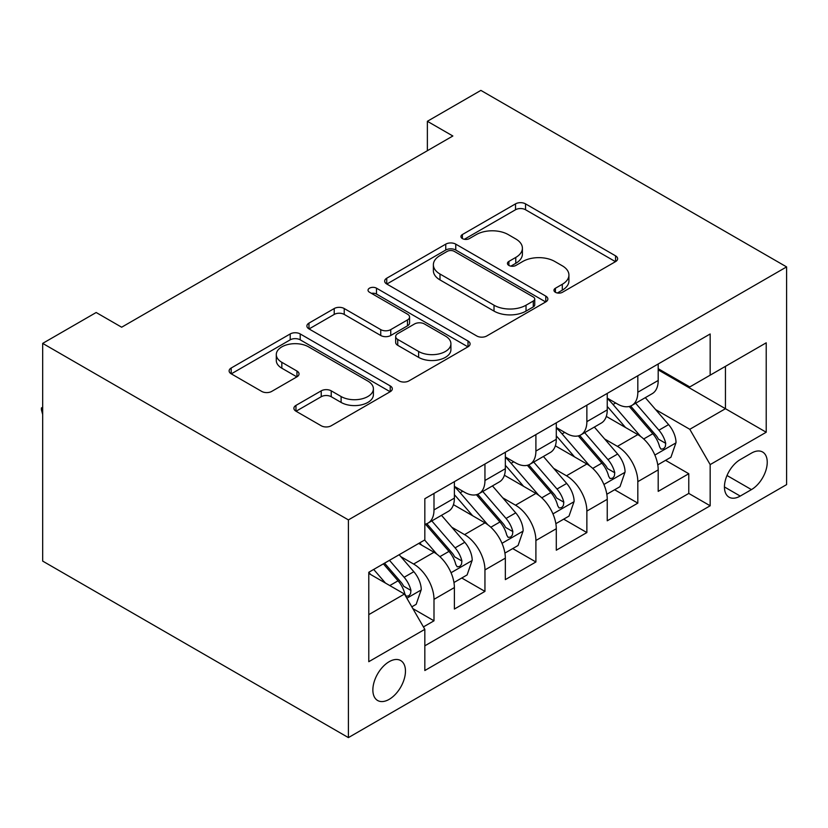 <?xml version="1.0" encoding="UTF-8"?>
<svg xmlns="http://www.w3.org/2000/svg" width="828" height="828" viewBox="0 0 828 828"><rect width="100%" height="100%" fill="white"/><g stroke="black" fill="none" stroke-linecap="round" stroke-linejoin="round"><path stroke-width="1.24" d="M555.412 292.294A4.947 2.857 0 0 0 562.419 292.294L615.556 261.617A7.069 4.088 0 0 0 617.626 258.729A7.069 4.088 0 0 0 615.556 255.842L525.532 203.864A7.069 4.088 0 0 0 515.523 203.864L462.386 234.541A4.947 2.857 0 0 0 460.937 236.56A4.947 2.857 0 0 0 462.386 238.588A4.947 2.857 0 0 0 469.383 238.588L476.266 234.614A22.635 13.072 0 0 1 508.278 234.614L515.772 238.95A22.635 13.072 0 0 1 522.406 248.183A22.635 13.072 0 0 1 515.772 257.425L508.899 261.4A4.947 2.857 0 0 0 507.45 263.418A4.947 2.857 0 0 0 508.899 265.436A4.947 2.857 0 0 0 515.906 265.436L522.779 261.472A22.635 13.072 0 0 1 554.791 261.472L562.295 265.798A22.635 13.072 0 0 1 568.919 275.041A22.635 13.072 0 0 1 562.295 284.283L555.412 288.248A4.947 2.857 0 0 0 553.963 290.276A4.947 2.857 0 0 0 555.412 292.294L555.412 288.248M389.16 699.36A23.06 13.31 120 0 0 404.219 679.032A23.06 13.31 120 0 0 400.69 660.558A23.06 13.31 120 0 0 389.16 661.696A23.06 13.31 120 0 0 374.101 682.024A23.06 13.31 120 0 0 377.63 700.498A23.06 13.31 120 0 0 389.16 699.36M295.958 405.409A7.069 4.088 0 0 0 293.888 408.297A7.069 4.088 0 0 0 295.958 411.185L321.223 425.768A7.069 4.088 0 0 0 331.221 425.768L390.236 391.696A7.069 4.088 0 0 0 392.306 388.808A7.069 4.088 0 0 0 390.236 385.92L300.212 333.943A7.069 4.088 0 0 0 290.214 333.943L231.188 368.015A7.069 4.088 0 0 0 229.118 370.903A7.069 4.088 0 0 0 231.188 373.79L261.7 391.406A7.069 4.088 0 0 0 271.708 391.406L296.962 376.823A7.069 4.088 0 0 0 299.032 373.935A7.069 4.088 0 0 0 296.962 371.047L281.83 362.312A18.92 10.919 0 0 1 276.293 354.591A18.92 10.919 0 0 1 287.968 344.5A18.92 10.919 0 0 1 308.596 346.87L367.86 381.087A18.92 10.919 0 0 1 373.397 388.808A18.92 10.919 0 0 1 361.722 398.899A18.92 10.919 0 0 1 341.105 396.54L331.221 390.837A7.069 4.088 0 0 0 321.223 390.837L295.958 405.409L295.958 411.185M786.6 266.906L480.882 90.397L427.372 121.292L452.854 135.999L121.654 327.215L96.172 312.508L42.673 343.392L348.402 519.901L786.6 266.906L786.6 484.608L348.402 737.603L348.402 519.901M476.762 335.971A7.069 4.088 0 0 0 486.771 335.971L545.787 301.899A7.069 4.088 0 0 0 547.857 299.011A7.069 4.088 0 0 0 545.787 296.124L455.762 244.146A7.069 4.088 0 0 0 445.754 244.146L386.738 278.218A7.069 4.088 0 0 0 384.668 281.106A7.069 4.088 0 0 0 386.738 283.994L476.762 335.971M371.461 293.36A4.947 2.857 0 0 1 376.481 294.064L376.481 288.175L468.017 341.022A7.069 4.088 0 0 1 470.087 343.91A7.069 4.088 0 0 1 468.017 346.797L408.991 380.87A7.069 4.088 0 0 1 398.992 380.87L308.968 328.892L308.968 323.117A7.069 4.088 0 0 0 306.898 326.004A7.069 4.088 0 0 0 308.968 328.892M308.968 323.117L334.222 308.534A7.069 4.088 0 0 1 344.231 308.534L380.735 329.616A7.069 4.088 0 0 0 390.744 329.616L407.49 319.939A7.069 4.088 0 0 0 409.57 317.052A7.069 4.088 0 0 0 407.49 314.164L369.485 292.222A4.947 2.857 0 0 1 368.036 290.204A4.947 2.857 0 0 1 371.089 287.554A4.947 2.857 0 0 1 376.481 288.175M423.429 626.91L433.996 620.814L412.851 608.601M400.824 556.644L413.617 564.034A28.825 16.643 60 0 1 433.996 599.337L454.386 587.569L454.386 609.046L484.949 591.389L461.765 578.006M451.777 527.229L464.57 534.619A28.825 16.643 60 0 1 484.949 569.912L505.339 558.144L505.339 579.621L535.902 561.974L512.718 548.591M502.731 497.814L515.523 505.194A28.825 16.643 60 0 1 535.902 540.498L556.292 528.73L556.292 550.206L586.866 532.559L563.682 519.166M553.684 468.389L566.476 475.779A28.825 16.643 60 0 1 586.866 511.083L607.245 499.315L607.245 520.791L637.819 503.134L637.819 481.658A28.825 16.643 -120 0 0 617.429 446.364L604.637 438.975M614.635 489.752L637.819 503.134M454.386 587.569A28.825 16.643 -120 0 0 433.996 552.266L418.709 543.437M505.339 558.144A28.825 16.643 -120 0 0 484.949 522.851L453.444 504.656M556.292 528.73A28.825 16.643 -120 0 0 535.902 493.426L504.397 475.241M607.245 499.315A28.825 16.643 -120 0 0 586.866 464.011L555.35 445.816M751.441 453.123L740.232 459.602A22.335 12.896 120 0 0 725.639 479.288A22.335 12.896 120 0 0 729.064 497.183A22.335 12.896 120 0 0 740.232 496.075L751.441 489.607A22.335 12.896 120 0 0 766.035 469.921A22.335 12.896 120 0 0 762.609 452.016A22.335 12.896 120 0 0 751.441 453.123M368.781 614.635L404.447 594.038L424.826 629.342L424.826 670.525L710.165 505.784L710.165 464.601L689.786 429.297L655.59 409.56M424.826 629.342L368.781 661.696L368.781 572.272L424.826 539.908L424.826 498.725L710.165 333.984L710.165 375.167L766.221 342.813L766.221 432.237L710.165 464.601M454.386 486.367L464.57 492.256A28.825 16.643 60 0 0 478.988 493.674L499.367 481.917A28.825 16.643 -120 0 0 505.339 468.72L505.339 452.243M505.339 456.952L515.523 462.831A28.825 16.643 60 0 0 529.941 464.26L550.32 452.492A28.825 16.643 -120 0 0 556.292 439.295L556.292 422.829M556.292 427.527L566.476 433.417A28.825 16.643 60 0 0 580.894 434.845L601.273 423.077A28.825 16.643 -120 0 0 607.245 409.881L607.245 393.404M424.826 645.819L688.772 493.426L688.772 473.719L658.198 491.366L658.198 469.89A28.825 16.643 -120 0 0 637.819 434.596L606.303 416.401M607.245 398.113L617.429 404.002A28.825 16.643 -120 0 0 631.847 405.43A28.825 16.643 -120 0 0 637.819 392.234L637.819 375.757M631.847 405.43L652.226 393.662A28.825 16.643 -120 0 0 658.198 380.466L658.198 363.989M433.996 493.426L433.996 509.903A28.825 16.643 60 0 1 428.035 523.099A28.825 16.643 60 0 1 424.826 524.259M428.035 523.099L448.414 511.331A28.825 16.643 -120 0 0 454.386 498.135L454.386 481.658M484.949 464.011L484.949 480.488A28.825 16.643 60 0 1 478.988 493.674M535.902 434.586L535.902 451.063A28.825 16.643 60 0 1 529.941 464.26M586.866 405.171L586.866 421.649A28.825 16.643 60 0 1 580.894 434.845M586.866 511.083L586.866 532.559M535.902 540.498L535.902 561.974M484.949 569.912L484.949 591.389M433.996 599.337L433.996 620.814M404.447 594.038L368.781 573.442M689.786 429.297L725.452 408.701L725.452 366.338L766.221 342.813M658.198 369.878L766.221 432.237M658.198 368.698L689.786 386.935L710.165 375.167M42.673 343.392L42.673 561.094L348.402 737.603M427.372 121.292L427.372 150.706M665.588 460.337L688.772 473.719M688.772 493.426L710.165 505.784M557.389 292.988L562.295 290.162A22.635 13.072 0 0 0 568.919 280.92L568.919 275.041M522.406 248.183L522.406 254.072A22.635 13.072 0 0 1 515.772 263.314L510.876 266.14M615.463 261.669L525.532 209.743A7.069 4.088 0 0 0 515.523 209.743L464.363 239.282M545.693 301.951L455.762 250.025A7.069 4.088 0 0 0 445.754 250.025L386.831 284.045M533.284 301.03A4.947 2.857 0 0 0 534.733 299.011A4.947 2.857 0 0 0 533.284 296.983L454.261 251.36A4.947 2.857 0 0 0 447.255 251.36L439.999 255.552A22.635 13.072 0 0 0 433.375 264.794A22.635 13.072 0 0 0 439.999 274.027L494.016 305.211A22.635 13.072 0 0 0 526.028 305.211L533.284 301.03L533.284 306.909A4.947 2.857 0 0 0 534.733 304.89L534.733 299.011M433.375 264.794L433.375 270.673A22.635 13.072 0 0 0 439.999 279.916L439.999 274.027M533.284 306.909L526.028 311.1A22.635 13.072 0 0 1 494.016 311.1L439.999 279.916M309.061 328.944L334.222 314.423L334.222 308.534M409.57 317.052L409.57 322.941A7.069 4.088 0 0 1 407.49 325.828L390.744 335.495A7.069 4.088 0 0 1 380.735 335.495L344.231 314.423A7.069 4.088 0 0 0 334.222 314.423M376.481 294.064L467.913 346.849M418.626 351.486A18.92 10.919 0 0 0 439.244 353.856A18.92 10.919 0 0 0 450.918 343.765A18.92 10.919 0 0 0 445.381 336.044L424.495 323.986A7.069 4.088 0 0 0 414.497 323.986L397.74 333.653A7.069 4.088 0 0 0 395.67 336.541A7.069 4.088 0 0 0 397.74 339.428L418.626 351.486L418.626 357.375A18.92 10.919 0 0 0 439.244 359.745A18.92 10.919 0 0 0 450.918 349.644L450.918 343.765M395.67 336.541L395.67 342.43A7.069 4.088 0 0 0 397.74 345.317L397.74 339.428M418.626 357.375L397.74 345.317M373.397 388.808L373.397 394.697A18.92 10.919 0 0 1 361.722 404.788A18.92 10.919 0 0 1 341.105 402.418L331.221 396.715A7.069 4.088 0 0 0 321.223 396.715L296.051 411.247M276.293 354.591L276.293 360.48A18.92 10.919 0 0 0 281.83 368.201L281.83 362.312M296.869 376.885L281.83 368.201M390.143 391.747L300.212 339.832A7.069 4.088 0 0 0 290.214 339.832L231.291 373.852M657.763 464.85L670.939 457.242L676.031 442.535A19.096 11.023 -120 0 0 668.589 424.609L645.312 397.647M640.644 436.459L613.041 404.488A55.124 31.826 -120 0 0 607.245 398.434M625.502 427.486L610.06 409.601A45.757 26.424 -120 0 0 607.245 406.527M629.249 406.465L652.795 433.727A19.096 11.023 60 0 1 659.605 446.882L660.992 449.138L663.57 448.776L665.298 446.685L665.722 443.353A19.096 11.023 -120 0 0 658.912 430.198L635.635 403.236M630.636 406.02L655.931 435.311A9.729 5.62 60 0 1 658.384 439.119L665.722 443.353M606.81 494.264L619.986 486.667L625.078 471.95A19.096 11.023 -120 0 0 617.636 454.023L594.359 427.072M589.691 465.874L562.088 433.903A55.124 31.826 -120 0 0 556.292 427.848M574.549 456.901L559.107 439.026A45.757 26.424 -120 0 0 556.292 435.952M578.296 435.88L601.842 463.142A19.096 11.023 60 0 1 608.652 476.297L610.039 478.563L612.616 478.201L614.345 476.1L614.769 472.767A19.096 11.023 -120 0 0 607.959 459.612L584.671 432.661M579.683 435.435L604.978 464.725A9.729 5.62 60 0 1 607.431 468.534L614.769 472.767M555.857 523.679L569.022 516.082L574.125 501.375A19.096 11.023 -120 0 0 566.683 483.438L543.406 456.487M538.738 495.289L511.124 463.328A55.124 31.826 -120 0 0 505.339 457.263M523.596 486.326L508.154 468.441A45.757 26.424 -120 0 0 505.339 465.367M527.343 465.295L550.889 492.556A19.096 11.023 60 0 1 557.699 505.711L559.086 507.978L561.663 507.616L563.392 505.515L563.816 502.182A19.096 11.023 -120 0 0 557.006 489.027L533.718 462.076M528.73 464.85L554.025 494.15A9.729 5.62 60 0 1 556.478 497.949L563.816 502.182M504.904 553.104L518.069 545.497L523.161 530.789A19.096 11.023 -120 0 0 515.73 512.863L492.453 485.901M487.785 524.714L460.171 492.743A55.124 31.826 -120 0 0 454.386 486.688M472.643 515.74L457.201 497.856A45.757 26.424 -120 0 0 454.386 494.782M476.39 494.72L499.936 521.982A19.096 11.023 60 0 1 506.746 535.136L508.133 537.393L510.71 537.03L512.439 534.929L512.853 531.607A19.096 11.023 -120 0 0 506.053 518.452L482.765 491.49M477.777 494.275L503.072 523.565A9.729 5.62 60 0 1 505.525 527.374L512.853 531.607M453.951 582.519L467.116 574.922L472.208 560.204A19.096 11.023 -120 0 0 464.777 542.278L441.5 515.326M436.832 554.129L424.64 540.011M421.69 545.155L419.713 542.868M425.437 524.134L448.983 551.396A19.096 11.023 60 0 1 455.793 564.551L457.18 566.818L459.757 566.455L461.486 564.354L461.9 561.022A19.096 11.023 -120 0 0 455.1 547.867L431.812 520.915M426.813 523.689L452.119 552.98A9.729 5.62 60 0 1 454.572 556.789L461.9 561.022M411.837 606.831L416.163 604.336L421.255 589.629A19.096 11.023 -120 0 0 413.824 571.693L399.168 554.729M385.486 583.088L373.687 569.436M370.737 574.58L368.781 572.314M383.374 563.847L398.03 580.811A19.096 11.023 60 0 1 404.84 593.966L406.227 596.232L408.804 595.87L410.533 593.769L410.947 590.436A19.096 11.023 -120 0 0 404.136 577.282L389.481 560.318M384.554 563.164L401.166 582.405A9.729 5.62 60 0 1 403.619 586.203L410.947 590.436M42.673 414.486L41.4 409.736L41.4 407.966L42.673 407.231M42.673 408.701L41.4 407.966M413.617 564.034L433.996 552.266M464.57 534.619L484.949 522.851M515.523 505.194L535.902 493.426M566.476 475.779L586.866 464.011M617.429 446.364L637.819 434.596M637.819 392.234L658.198 380.466M433.996 509.903L454.386 498.135M484.949 480.488L505.339 468.72M535.902 451.063L556.292 439.295M586.866 421.649L607.245 409.881M637.819 481.658L658.198 469.89M727.005 475.5L751.441 489.607M724.438 486.957L740.232 496.075M562.295 290.162L562.295 284.283M508.899 265.436L508.899 261.4M515.772 263.314L515.772 257.425M462.386 238.588L462.386 234.541M515.523 209.743L515.523 203.864M525.532 209.743L525.532 203.864M615.556 261.617L615.556 255.842M386.738 283.994L386.738 278.218M445.754 250.025L445.754 244.146M455.762 250.025L455.762 244.146M545.787 301.899L545.787 296.124M494.016 311.1L494.016 305.211M526.028 311.1L526.028 305.211M344.231 314.423L344.231 308.534M380.735 335.495L380.735 329.616M390.744 335.495L390.744 329.616M407.49 325.828L407.49 319.939M468.017 346.797L468.017 341.022M321.223 396.715L321.223 390.837M331.221 396.715L331.221 390.837M341.105 402.418L341.105 396.54M296.962 376.823L296.962 371.047M231.188 373.79L231.188 368.015M290.214 339.832L290.214 333.943M300.212 339.832L300.212 333.943M390.236 391.696L390.236 385.92M654.855 455.058L675.907 442.908M613.041 404.488L615.659 402.977M658.912 430.198L668.589 424.609M643.687 438.985L652.795 433.727M603.902 484.473L624.954 472.322M562.088 433.903L564.706 432.392M607.959 459.612L617.636 454.023M592.734 468.4L601.842 463.142M552.949 513.888L573.99 501.737M511.124 463.328L513.753 461.807M557.006 489.027L566.683 483.438M541.781 497.814L550.889 492.556M501.996 543.313L523.037 531.162M460.171 492.743L462.8 491.232M506.053 518.452L515.73 512.863M490.828 527.239L499.936 521.982M451.043 572.728L472.084 560.577M455.1 547.867L464.777 542.278M439.875 556.654L448.983 551.396M406.869 598.23L421.131 589.991M404.136 577.282L413.824 571.693M389.781 585.572L398.03 580.811"/></g></svg>
